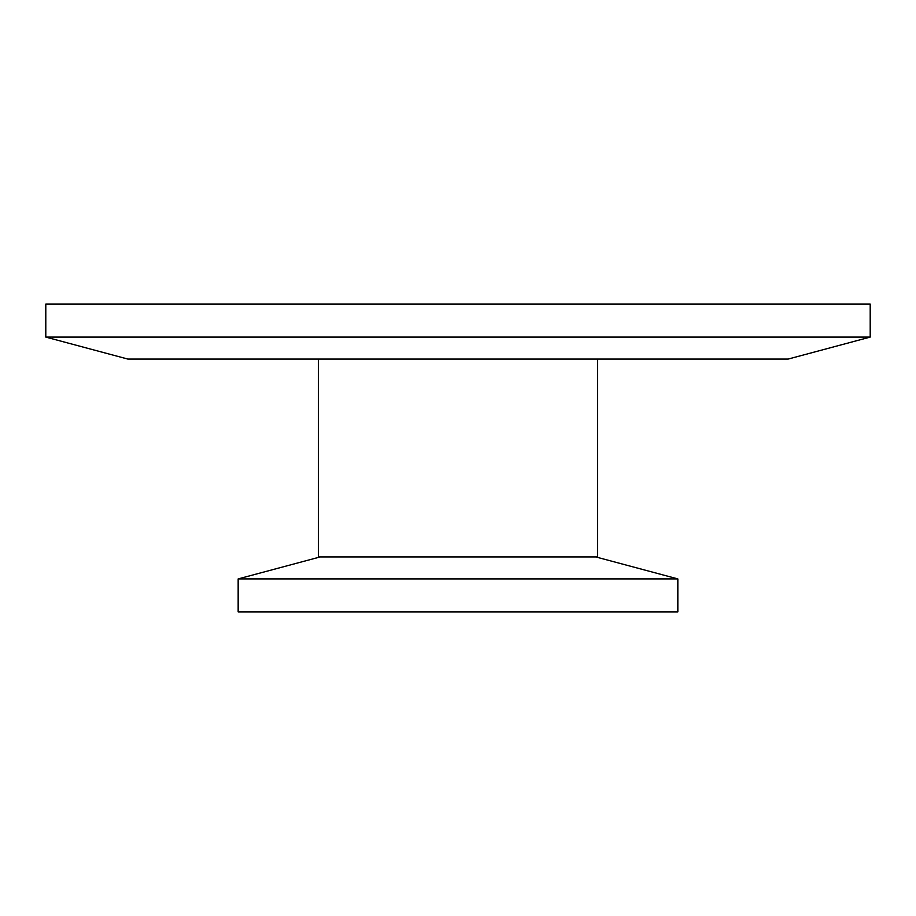 <?xml version="1.0" encoding="UTF-8"?>
<svg xmlns="http://www.w3.org/2000/svg" width="916" height="916" viewBox="0 0 916 916"><rect width="100%" height="100%" fill="white"/><g stroke="black" fill="none" stroke-linecap="round" stroke-linejoin="round"><path stroke-width="1.37" d="M238.16 578.912L677.84 578.912L677.84 611.888L238.16 611.888L238.16 578.912L320.211 556.928M595.789 556.928L677.84 578.912M318.402 359.072L318.402 556.928L597.598 556.928L597.598 359.072M45.8 337.088L127.851 359.072L788.149 359.072L870.2 337.088L45.8 337.088L45.8 304.112L870.2 304.112L870.2 337.088"/></g></svg>
